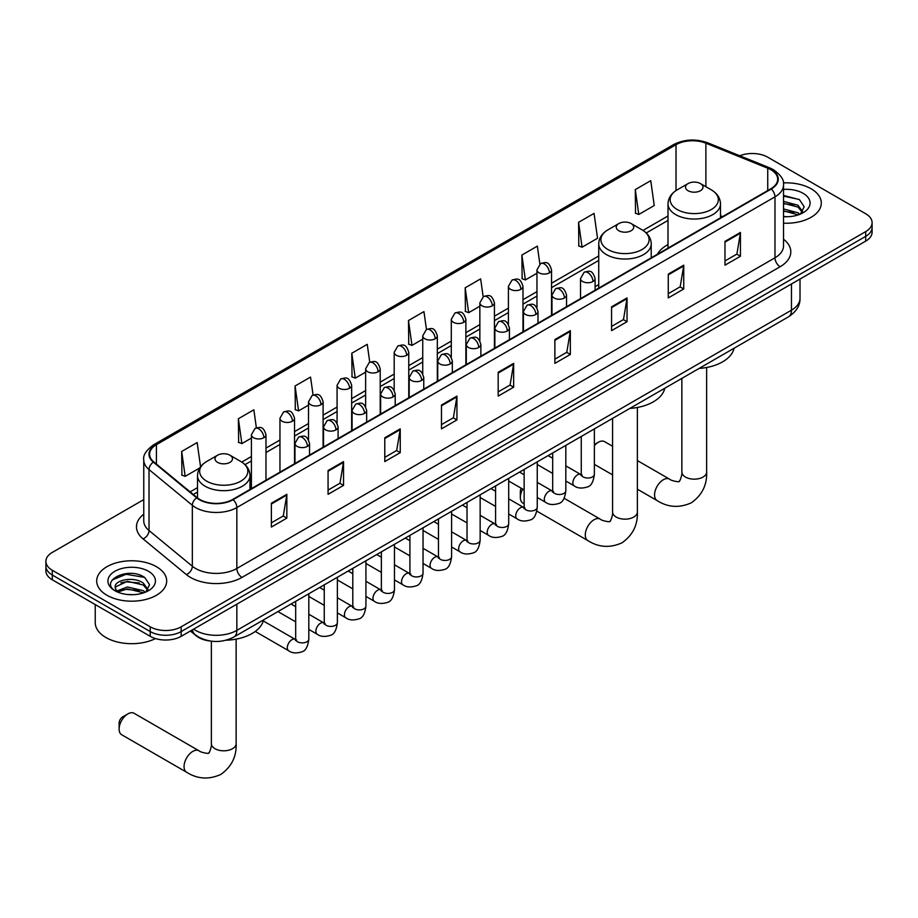 <?xml version="1.0" encoding="UTF-8"?>
<svg xmlns="http://www.w3.org/2000/svg" width="918" height="918" viewBox="0 0 918 918"><rect width="100%" height="100%" fill="white"/><g stroke="black" fill="none" stroke-linecap="round" stroke-linejoin="round"><path stroke-width="1.38" d="M598.731 284.58A38.636 22.307 0 0 0 595.105 286.806M668.006 244.578A38.636 22.307 0 0 0 657.403 254.252M210.084 640.994A21.871 12.622 180 0 1 196.257 635.841L190.393 631.01M143.759 499.61L52.303 552.418A21.871 12.622 0 0 0 45.9 561.346L45.9 570.87A21.871 12.622 0 0 0 52.303 579.797L150.242 636.335A21.871 12.622 0 0 0 181.167 636.335L865.697 241.124A21.871 12.622 0 0 0 872.1 232.197L872.1 227.434A21.871 12.622 0 0 1 865.697 236.362A21.871 12.622 0 0 0 872.1 227.434L872.1 222.672A21.871 12.622 0 0 0 865.697 213.745L767.758 157.207A21.871 12.622 0 0 0 739.793 155.773M45.9 561.346A21.871 12.622 0 0 0 52.303 570.273L150.242 626.81A21.871 12.622 0 0 0 181.167 626.81L181.167 631.573L865.697 236.362L181.167 631.573A21.871 12.622 0 0 1 150.242 631.573A21.871 12.622 0 0 0 181.167 631.573L181.167 636.335M52.303 570.273L52.303 575.035L150.242 631.573L52.303 575.035A21.871 12.622 0 0 1 45.9 566.108A21.871 12.622 0 0 0 52.303 575.035L52.303 579.797M811.053 188.752A34.987 20.196 0 0 0 783.375 182.911A34.987 20.196 0 0 1 811.053 188.752A34.987 20.196 0 0 1 821.3 203.039A34.987 20.196 0 0 0 811.053 188.752M156.427 566.693A34.987 20.196 0 0 0 118.296 562.321A34.987 20.196 0 0 0 96.7 580.979A34.987 20.196 0 0 0 106.947 595.266A34.987 20.196 0 0 0 145.078 599.649A34.987 20.196 0 0 0 166.674 580.979A34.987 20.196 0 0 0 156.427 566.693A34.987 20.196 0 0 0 118.296 562.321A34.987 20.196 0 0 0 96.7 580.979A34.987 20.196 0 0 0 106.947 595.266A34.987 20.196 0 0 0 145.078 599.649A34.987 20.196 0 0 0 166.674 580.979A34.987 20.196 0 0 0 156.427 566.693M770.856 169.704A23.329 13.472 180 0 1 777.684 179.228A23.329 13.472 180 0 1 770.856 188.752L232.713 499.438A23.329 13.472 180 0 1 197.118 497.648L153.811 461.938A23.329 13.472 180 0 1 149.588 454.215A23.329 13.472 180 0 1 156.416 444.691L676.015 144.7A23.329 13.472 180 0 1 705.885 143.197L767.735 168.201A23.329 13.472 180 0 1 770.856 169.704M771.258 169.463A23.914 13.804 0 0 0 768.068 167.925L706.229 142.921A23.914 13.804 0 0 0 675.602 144.459L156.003 444.45A23.914 13.804 0 0 0 153.329 462.133L196.636 497.831A23.914 13.804 0 0 0 233.126 499.679L771.258 188.993A23.914 13.804 0 0 0 771.258 169.463M271.372 503.248L271.372 527.058L286.841 518.131L286.841 494.32L271.372 503.248M271.372 522.835L283.283 515.962L286.772 495.112A5.829 3.362 -120 0 0 286.841 494.32M283.18 516.019L286.841 518.131M328.07 470.509L328.07 494.32L343.539 485.392L343.539 461.582L328.07 470.509M328.07 490.097L339.981 483.224L343.47 462.374A5.829 3.362 -120 0 0 343.539 461.582M339.878 483.281L343.539 485.392M384.78 437.783L384.78 461.582L400.237 452.654L400.237 428.855L384.78 437.783M384.78 457.359L396.679 450.486L400.179 429.647A5.829 3.362 -120 0 0 400.237 428.855M396.576 450.543L400.237 452.654M441.478 405.045L441.478 428.855L456.934 419.928L456.934 396.117L441.478 405.045M441.478 424.632L453.389 417.747L456.877 396.909A5.829 3.362 -120 0 0 456.934 396.117M453.285 417.816L456.934 419.928M724.979 241.365L724.979 265.176L740.436 256.248L740.436 232.438L724.979 241.365M724.979 260.953L736.89 254.079L740.378 233.229A5.829 3.362 -120 0 0 740.436 232.438M736.775 254.137L740.436 256.248M668.27 274.103L668.27 297.914L683.738 288.986L683.738 265.176L668.27 274.103M668.27 293.691L680.181 286.806L683.68 265.968A5.829 3.362 -120 0 0 683.738 265.176M680.077 286.875L683.738 288.986M611.572 306.841L611.572 330.641L627.04 321.713L627.04 297.914L611.572 306.841M611.572 326.418L623.483 319.544L626.971 298.706A5.829 3.362 -120 0 0 627.04 297.914M623.379 319.602L627.04 321.713M554.874 339.568L554.874 363.379L570.342 354.451L570.342 330.641L554.874 339.568M554.874 359.156L566.785 352.282L570.273 331.432A5.829 3.362 -120 0 0 570.342 330.641M566.681 352.34L570.342 354.451M498.176 372.306L498.176 396.117L513.644 387.189L513.644 363.379L498.176 372.306M498.176 391.894L510.087 385.021L513.575 364.171A5.829 3.362 -120 0 0 513.644 363.379M509.983 385.078L513.644 387.189M783.513 223.177A34.987 20.196 0 0 0 821.3 203.039A34.987 20.196 0 0 1 783.513 223.177M181.167 626.81L865.697 231.6A21.871 12.622 0 0 0 872.1 222.672M313.072 395.015L310.548 377.069L295.08 385.996L295.332 409.657M256.374 427.834L253.85 409.807L238.382 418.734L238.634 442.396M200.549 466.78L197.152 442.545L181.684 451.472L181.936 475.134M483.155 296.744L480.653 278.865L465.185 287.793L465.437 311.454M539.864 264.051L537.351 246.127L521.883 255.055L522.135 278.716M578.581 222.317L582.081 247.194L597.538 238.267L594.049 213.389L578.581 222.317L578.833 245.99M635.29 189.59L638.779 214.456L654.236 205.529L650.747 180.662L635.29 189.59L635.531 213.251M369.759 362.231L367.246 344.33L351.789 353.258L352.03 376.931M426.457 329.47L423.944 311.604L408.487 320.531L408.739 344.193M408.487 320.531L411.975 345.397L422.739 339.19M411.975 345.397L408.487 344.101M465.185 287.793L468.673 312.671L479.85 306.21M468.673 312.671L465.185 311.363M521.883 255.055L525.371 279.933L536.961 273.243M525.371 279.933L521.883 278.624M582.081 247.194L578.581 245.886M638.779 214.456L635.29 213.16M351.789 353.258L355.277 378.136L365.628 372.157M355.277 378.136L351.789 376.828M295.08 385.996L298.579 410.874L308.517 405.136M298.579 410.874L295.08 409.566M238.382 418.734L241.87 443.612L251.406 438.104M241.87 443.612L238.382 442.304M181.684 451.472L185.172 476.35L199.757 467.928M185.172 476.35L181.684 475.042M783.513 216.51L787.862 216.728M783.513 208.948L797.96 212.758L799.888 214.296M783.513 210.842L798.304 214.881M783.513 201.386L797.96 205.196L802.699 211.737M783.513 203.28L797.96 207.078L802.321 212.219M783.513 216.659A23.765 13.724 0 0 0 803.124 212.735A23.765 13.724 0 0 0 803.124 193.331A23.765 13.724 0 0 0 783.513 189.406M800.45 214.066L804.179 206.757L799.463 199.654L783.513 195.408M783.513 196.142L799.142 199.447M783.513 203.704L793.886 205.001M783.513 211.266L793.886 212.563M612.581 446.263L604.572 441.638A12.393 7.16 120 0 0 598.375 442.246L594.371 444.564L598.375 442.246A12.393 7.16 120 0 0 594.371 445.678M688.064 190.714A8.744 5.049 0 0 0 700.434 190.714A8.744 5.049 0 0 0 700.434 183.577L711.301 189.842A24.109 13.919 0 0 1 711.301 209.522A24.109 13.919 0 0 1 677.209 209.522A24.109 13.919 0 0 1 677.209 189.842C671.276 193.365 668.201 198.058 668.006 203.899A26.243 15.147 0 0 0 675.694 214.605A26.243 15.147 0 0 0 704.301 217.887A26.243 15.147 0 0 0 720.492 203.899C720.309 198.058 717.233 193.365 711.301 189.842L700.434 183.577A8.744 5.049 0 0 0 688.064 183.577A8.744 5.049 0 0 0 688.064 190.714M699.068 368.451A40.094 23.145 0 0 0 734.056 348.243M522.721 489.11A12.393 7.16 120 0 0 520.334 497.418L520.334 491.474A5.106 2.949 -60 0 1 521.217 488.238M520.334 497.418A12.393 7.16 120 0 0 522.904 503.098L524.144 503.81M618.789 230.716A8.744 5.049 0 0 0 631.159 230.716A8.744 5.049 0 0 0 631.159 223.567L642.026 229.844A24.109 13.919 0 0 1 642.026 249.524A24.109 13.919 0 0 1 607.934 249.524A24.109 13.919 0 0 1 607.934 229.844C601.99 233.367 598.926 238.049 598.731 243.89A26.243 15.147 0 0 0 606.419 254.607A26.243 15.147 0 0 0 635.015 257.889A26.243 15.147 0 0 0 651.218 243.89C651.023 238.049 647.959 233.367 642.026 229.844L631.159 223.567A8.744 5.049 0 0 0 618.789 223.567A8.744 5.049 0 0 0 618.789 230.716M629.794 408.441A40.094 23.145 0 0 0 664.781 388.245M119.11 729.076L119.11 723.12A5.106 2.949 -60 0 1 122.714 716.866L127.866 713.894A12.393 7.16 120 0 0 119.11 729.076A12.393 7.16 120 0 0 121.669 734.744L186.618 772.245A12.393 7.16 -60 0 1 184.725 762.307A12.393 7.16 -60 0 1 192.814 751.394A12.393 7.16 -60 0 1 199.011 750.775C200.434 752.462 209.82 754.171 208.489 752.944C208.891 754.711 212.104 745.726 211.358 743.649A12.393 7.16 180 0 0 214.984 748.709A12.393 7.16 180 0 0 232.506 748.709A12.393 7.16 180 0 0 236.144 743.649C236.672 756.478 231.577 766.725 220.882 774.402C208.891 779.83 197.473 779.107 186.618 772.245M217.566 462.362A8.744 5.049 0 0 0 229.936 462.362A8.744 5.049 0 0 0 229.936 455.213L240.791 461.49A24.109 13.919 0 0 1 240.791 481.17A24.109 13.919 0 0 1 206.699 481.17A24.109 13.919 0 0 1 206.699 461.49C200.767 465.013 197.691 469.695 197.508 475.535A26.243 15.147 0 0 0 205.184 486.253A26.243 15.147 0 0 0 233.792 489.535A26.243 15.147 0 0 0 249.994 475.535C249.799 469.695 246.724 465.013 240.791 461.49L229.936 455.213A8.744 5.049 0 0 0 217.566 455.213A8.744 5.049 0 0 0 217.566 462.362M226.046 640.225A40.094 23.145 0 0 0 263.546 619.891M199.011 750.775L134.062 713.275A12.393 7.16 120 0 0 127.866 713.894L122.714 716.866M95.242 604.583L95.242 622.645A36.445 21.045 0 0 0 105.914 637.528A36.445 21.045 0 0 0 155.498 638.572M127.74 594.508L133.225 594.669M116.816 591.02L127.418 586.981L143.334 590.699L145.262 592.248M117.791 592.041L127.418 588.863L143.678 592.833M116.976 591.754L115.278 587.772A16.478 9.513 0 0 0 117.929 592.167M148.062 589.677L143.334 583.137C133.443 575.758 113.098 580.314 115.278 587.772L115.209 587.038M115.312 588.002L115.771 586.774L127.418 581.312L143.334 585.03L147.695 590.171M145.824 592.007L149.542 584.697L144.837 577.606C128.164 565.626 98.536 581.415 115.645 591.1L116.494 591.617M148.487 571.283A23.765 13.724 0 0 0 114.876 571.283A23.765 13.724 0 0 0 114.876 590.687A23.765 13.724 0 0 0 148.487 590.687A23.765 13.724 0 0 0 148.487 571.283M112.168 579.992L126.122 574.266L144.516 577.388M120.889 582.769L126.122 581.817L139.249 582.953M120.889 590.331L126.122 589.379L139.249 590.504M193.641 629.128A29.158 16.834 0 0 0 195.603 630.379A29.158 16.834 0 0 0 236.844 630.379L791.465 310.169A29.158 16.834 0 0 0 800.014 298.27C800.221 305.499 796.365 311.695 788.447 316.848L233.815 637.058A14.585 8.423 60 0 0 236.844 630.379L236.844 604.193M791.465 283.983L791.465 310.169A14.585 8.423 60 0 1 788.447 316.848M192.459 629.817A14.585 9.754 129.5 0 0 195.006 634.556L190.577 630.907M865.697 241.124L865.697 231.6M150.242 636.335L150.242 626.81M783.513 239.219A36.445 21.045 180 0 1 780.128 266.725L241.996 577.411A7.287 4.211 60 0 1 236.844 568.483L774.976 257.797A29.158 16.834 0 0 0 783.513 245.886L783.513 184.943A29.158 16.834 180 0 1 774.976 196.842A7.287 4.211 -120 0 0 771.258 188.993M241.996 577.411A36.445 21.045 180 0 1 190.451 577.411A36.445 21.045 180 0 1 186.365 574.599L143.059 538.889A36.445 21.045 180 0 1 143.759 514.195M195.603 568.483A29.158 16.834 0 0 0 236.844 568.483L236.844 507.539A29.158 16.834 180 0 1 192.332 505.29L149.026 469.58A29.158 16.834 180 0 1 143.759 459.929L143.759 520.873A29.158 16.834 0 0 0 149.026 530.524L192.332 566.234A29.158 16.834 0 0 0 195.603 568.483M783.513 184.943C784.488 180.387 781.138 175.304 773.461 169.704L769.628 167.845A7.287 3.42 112 0 0 768.068 167.925M769.628 167.845L707.789 142.841C695.706 138.561 684.243 139.18 673.399 144.7A7.287 4.211 60 0 1 675.602 144.459M156.003 444.45A7.287 4.211 -120 0 0 153.811 444.679C146.237 450.118 142.887 455.202 143.759 459.929M153.329 462.133A7.287 4.877 129.5 0 0 149.026 469.58L149.026 530.524A7.287 4.877 -50.5 0 1 143.059 538.889M707.789 142.841A7.287 3.42 112 0 0 706.229 142.921M196.636 497.831A7.287 4.877 129.5 0 0 192.332 505.29L192.332 566.234A7.287 4.877 -50.5 0 1 186.365 574.599M233.126 499.679A7.287 4.211 60 0 1 236.844 507.539L774.976 196.842L774.976 257.797A7.287 4.211 60 0 0 780.128 266.725M156.416 444.691L156.416 464.095M767.735 168.201L767.735 190.554M705.885 143.197L705.885 186.721M722.592 216.614L720.492 215.764M676.015 144.7L676.015 190.577M668.006 215.982L642.99 230.429M598.731 255.984L551.546 283.226M536.961 291.637L522.985 299.716M508.411 308.127L494.435 316.194M479.85 324.616L465.874 332.683M451.3 341.106L437.324 349.173M422.739 357.595L408.762 365.662M394.189 374.074L380.213 382.152M365.628 390.563L351.651 398.63M337.078 407.053L323.102 415.12M308.517 423.542L294.54 431.609M279.956 440.02L265.979 448.099M251.406 456.51L241.767 462.075M197.508 487.63L190.129 491.887M498.176 373.064L513.575 364.171M554.874 340.326L570.273 331.432M611.572 307.587L626.971 298.706M668.27 274.861L683.68 265.968M724.979 242.123L740.378 233.229M441.478 405.802L456.877 396.909M384.78 438.529L400.179 429.647M328.07 471.267L343.47 462.374M271.372 504.005L286.772 495.112M706.642 367.475L706.642 472.001A12.393 7.16 180 0 1 703.016 477.062A12.393 7.16 180 0 1 685.494 477.062A12.393 7.16 180 0 1 681.856 472.001C682.613 474.078 679.4 483.063 678.999 481.296C680.33 482.524 670.943 480.814 669.52 479.127L637.367 460.572M706.642 472.001C707.181 484.83 702.086 495.077 691.392 502.766C679.4 508.193 667.983 507.47 657.127 500.597A12.393 7.16 -60 0 1 655.234 490.66A12.393 7.16 -60 0 1 663.324 479.747A12.393 7.16 -60 0 1 669.52 479.127M637.367 407.477L637.367 512.003A12.393 7.16 180 0 1 633.741 517.063A12.393 7.16 180 0 1 616.219 517.063A12.393 7.16 180 0 1 612.581 512.003C613.339 514.069 610.114 523.053 609.724 521.298C611.055 522.514 601.657 520.816 600.246 519.129L564.1 498.256M637.367 512.003C637.895 524.832 632.812 535.079 622.117 542.756C610.126 548.184 598.697 547.461 587.853 540.587A12.393 7.16 -60 0 1 585.959 530.661A12.393 7.16 -60 0 1 594.049 519.737A12.393 7.16 -60 0 1 600.246 519.129M592.971 281.516A7.287 4.211 0 0 0 595.105 278.533C592.144 269.181 589.264 271.051 584.169 272.221A7.287 4.211 60 0 1 587.807 272.589A7.287 4.211 -120 0 1 592.971 281.516A7.287 4.211 0 0 1 582.655 281.516A7.287 4.211 0 0 1 580.52 278.533L584.169 272.221M565.821 481.021L574.22 485.874A6.564 3.787 -60 0 1 573.222 480.619A6.564 3.787 -60 0 1 577.502 474.836A6.564 3.787 -60 0 1 577.789 474.675A6.564 3.787 -60 0 1 580.784 474.503L565.821 465.862M581.633 475.168L581.037 475.65L581.255 474.239A6.564 3.787 -0 0 0 583.171 476.912A6.564 3.787 -0 0 0 592.156 477.073A6.564 3.787 -0 0 0 594.371 474.239C593.476 481.858 591.112 486.115 587.29 486.999C581.817 488.674 577.456 488.296 574.22 485.874M564.409 297.994A7.287 4.211 0 0 0 566.544 295.022C563.583 285.67 560.714 287.529 555.608 288.711A7.287 4.211 60 0 1 559.257 289.067A7.287 4.211 -120 0 1 564.409 297.994A7.287 4.211 0 0 1 554.105 297.994A7.287 4.211 0 0 1 551.97 295.022L555.608 288.711M537.26 497.51L545.671 502.353A6.564 3.787 -60 0 1 544.661 497.097A6.564 3.787 -60 0 1 548.953 491.314A6.564 3.787 -60 0 1 549.239 491.164A6.564 3.787 -60 0 1 552.223 490.992L537.26 482.352M553.072 491.658L552.487 492.14L552.693 490.728A6.564 3.787 -0 0 0 554.621 493.402A6.564 3.787 -0 0 0 563.595 493.563A6.564 3.787 -0 0 0 565.821 490.728C564.914 498.348 562.562 502.594 558.741 503.489C553.256 505.152 548.895 504.785 545.671 502.353M535.86 314.484A7.287 4.211 0 0 0 537.994 311.512C535.033 302.16 532.153 304.019 527.058 305.201A7.287 4.211 60 0 1 530.696 305.556A7.287 4.211 -120 0 1 535.86 314.484A7.287 4.211 0 0 1 525.544 314.484A7.287 4.211 0 0 1 523.409 311.512L527.058 305.201M508.71 513.988L517.109 518.842A6.564 3.787 -60 0 1 516.1 513.587A6.564 3.787 -60 0 1 520.391 507.803A6.564 3.787 -60 0 1 520.678 507.654A6.564 3.787 -60 0 1 523.673 507.482L508.71 498.841M524.511 508.147L523.926 508.629L524.144 507.206A6.564 3.787 -0 0 0 526.06 509.892A6.564 3.787 -0 0 0 535.033 510.052A6.564 3.787 -0 0 0 537.26 507.206C536.364 514.826 534.001 519.083 530.179 519.978C524.694 521.642 520.345 521.263 517.109 518.842M507.298 330.973A7.287 4.211 0 0 0 509.433 328.001C506.472 318.649 503.603 320.508 498.497 321.679A7.287 4.211 60 0 1 502.146 322.046A7.287 4.211 -120 0 1 507.298 330.973A7.287 4.211 0 0 1 496.994 330.973A7.287 4.211 0 0 1 494.859 328.001L498.497 321.679M480.148 530.478L488.56 535.332A6.564 3.787 -60 0 1 487.55 530.076A6.564 3.787 -60 0 1 491.83 524.293A6.564 3.787 -60 0 1 492.128 524.132A6.564 3.787 -60 0 1 495.112 523.971L480.148 515.331M495.961 524.626L495.376 525.119L495.582 523.696A6.564 3.787 -0 0 0 497.51 526.381A6.564 3.787 -0 0 0 506.484 526.542A6.564 3.787 -0 0 0 508.71 523.696C507.803 531.315 505.451 535.573 501.63 536.468C496.145 538.132 491.784 537.753 488.56 535.332M478.737 347.463A7.287 4.211 0 0 0 480.871 344.479C477.922 335.127 475.042 336.998 469.947 338.168A7.287 4.211 60 0 1 473.585 338.535A7.287 4.211 -120 0 1 478.737 347.463A7.287 4.211 0 0 1 468.432 347.463A7.287 4.211 0 0 1 466.298 344.479L469.947 338.168M451.587 546.967L459.998 551.821A6.564 3.787 -60 0 1 458.989 546.566A6.564 3.787 -60 0 1 463.28 540.782A6.564 3.787 -60 0 1 463.567 540.622A6.564 3.787 -60 0 1 466.562 540.45L451.587 531.809M467.4 541.115L466.814 541.597L467.021 540.186A6.564 3.787 -0 0 0 468.949 542.859A6.564 3.787 -0 0 0 477.922 543.02A6.564 3.787 -0 0 0 480.148 540.186C479.253 547.805 476.89 552.062 473.068 552.946C467.583 554.621 463.234 554.242 459.998 551.821M450.187 363.941A7.287 4.211 0 0 0 452.322 360.969C449.361 351.617 446.492 353.476 441.386 354.658A7.287 4.211 60 0 1 445.035 355.014A7.287 4.211 -120 0 1 450.187 363.941A7.287 4.211 0 0 1 439.871 363.941A7.287 4.211 0 0 1 437.737 360.969L441.386 354.658M423.037 563.457L431.437 568.299A6.564 3.787 -60 0 1 430.439 563.044A6.564 3.787 -60 0 1 434.719 557.272A6.564 3.787 -60 0 1 435.017 557.111A6.564 3.787 -60 0 1 438.001 556.939L423.037 548.298M438.85 557.605L438.265 558.087L438.471 556.675A6.564 3.787 -0 0 0 440.388 559.349A6.564 3.787 -0 0 0 449.372 559.51A6.564 3.787 -0 0 0 451.587 556.675C450.692 564.295 448.328 568.54 444.519 569.435C439.034 571.099 434.673 570.732 431.437 568.299M421.626 380.431A7.287 4.211 0 0 0 423.76 377.459C420.811 368.107 417.931 369.965 412.825 371.147A7.287 4.211 60 0 1 416.474 371.503A7.287 4.211 -120 0 1 421.626 380.431A7.287 4.211 0 0 1 411.321 380.431A7.287 4.211 0 0 1 409.187 377.459L412.825 371.147M394.476 579.935L402.887 584.789A6.564 3.787 -60 0 1 401.877 579.533A6.564 3.787 -60 0 1 406.169 573.75A6.564 3.787 -60 0 1 406.456 573.601A6.564 3.787 -60 0 1 409.451 573.429L394.476 564.788M410.289 574.094L409.703 574.576L409.91 573.153A6.564 3.787 -0 0 0 411.838 575.838A6.564 3.787 -0 0 0 420.811 575.999A6.564 3.787 -0 0 0 423.037 573.153C422.131 580.773 419.778 585.03 415.957 585.925C410.472 587.589 406.123 587.21 402.887 584.789M393.076 396.92A7.287 4.211 0 0 0 395.21 393.948C392.25 384.596 389.37 386.455 384.275 387.625A7.287 4.211 60 0 1 387.924 387.993A7.287 4.211 -120 0 1 393.076 396.92A7.287 4.211 0 0 1 382.76 396.92A7.287 4.211 0 0 1 380.626 393.948L384.275 387.625M365.926 596.425L374.326 601.279A6.564 3.787 -60 0 1 373.328 596.023A6.564 3.787 -60 0 1 377.608 590.24A6.564 3.787 -60 0 1 377.906 590.079A6.564 3.787 -60 0 1 380.89 589.918L365.926 581.278M381.739 590.572L381.142 591.066L381.36 589.643A6.564 3.787 -0 0 0 383.276 592.328A6.564 3.787 -0 0 0 392.261 592.489A6.564 3.787 -0 0 0 394.476 589.643C393.581 597.262 391.217 601.519 387.396 602.415C381.922 604.078 377.562 603.7 374.326 601.279M364.515 413.41A7.287 4.211 0 0 0 366.649 410.426C363.689 401.074 360.82 402.945 355.714 404.115A7.287 4.211 60 0 1 359.363 404.482A7.287 4.211 -120 0 1 364.515 413.41A7.287 4.211 0 0 1 354.21 413.41A7.287 4.211 0 0 1 352.076 410.426L355.714 404.115M337.365 612.914L345.776 617.768A6.564 3.787 -60 0 1 344.766 612.513A6.564 3.787 -60 0 1 349.058 606.729A6.564 3.787 -60 0 1 349.345 606.568A6.564 3.787 -60 0 1 352.328 606.396L337.365 597.756M353.178 607.062L352.592 607.544L352.799 606.132A6.564 3.787 -0 0 0 354.727 608.806A6.564 3.787 -0 0 0 363.7 608.978A6.564 3.787 -0 0 0 365.926 606.132C365.02 613.752 362.667 618.009 358.846 618.893C353.361 620.568 349.001 620.189 345.776 617.768M335.965 429.888A7.287 4.211 0 0 0 338.099 426.916C335.139 417.564 332.259 419.434 327.164 420.605A7.287 4.211 60 0 1 330.801 420.96A7.287 4.211 -120 0 1 335.965 429.888A7.287 4.211 0 0 1 325.649 429.888A7.287 4.211 0 0 1 323.515 426.916L327.164 420.605M308.815 629.404L317.215 634.258A6.564 3.787 -60 0 1 316.217 628.991A6.564 3.787 -60 0 1 320.497 623.219A6.564 3.787 -60 0 1 320.784 623.058A6.564 3.787 -60 0 1 323.779 622.886L308.815 614.245M324.616 623.551L324.031 624.033L324.249 622.622A6.564 3.787 -0 0 0 326.165 625.296A6.564 3.787 -0 0 0 335.15 625.456A6.564 3.787 -0 0 0 337.365 622.622C336.47 630.241 334.106 634.487 330.285 635.382C324.811 637.046 320.451 636.679 317.215 634.258M307.404 446.377A7.287 4.211 0 0 0 309.538 443.405C306.578 434.053 303.709 435.912 298.602 437.094A7.287 4.211 60 0 1 302.251 437.45A7.287 4.211 -120 0 1 307.404 446.377A7.287 4.211 0 0 1 297.099 446.377A7.287 4.211 0 0 1 294.965 443.405L298.602 437.094M255.238 631.446L288.665 650.736A6.564 3.787 -60 0 1 287.655 645.48A6.564 3.787 -60 0 1 291.935 639.697A6.564 3.787 -60 0 1 292.234 639.548A6.564 3.787 -60 0 1 295.217 639.376L263.282 620.935M296.066 640.041L295.481 640.523L295.688 639.1A6.564 3.787 -0 0 0 297.616 641.785A6.564 3.787 -0 0 0 306.589 641.946A6.564 3.787 -0 0 0 308.815 639.1C307.909 646.72 305.556 650.977 301.735 651.872C296.25 653.536 291.89 653.157 288.665 650.736M549.412 272.853A7.287 4.211 0 0 0 551.546 269.881C548.585 260.528 545.717 262.387 540.61 263.558A7.287 4.211 60 0 1 544.259 263.925A7.287 4.211 -120 0 1 549.412 272.853A7.287 4.211 0 0 1 539.107 272.853A7.287 4.211 0 0 1 536.961 269.881L540.61 263.558M520.85 289.342A7.287 4.211 0 0 0 522.985 286.359C520.036 277.007 517.155 278.877 512.06 280.047A7.287 4.211 60 0 1 515.698 280.415A7.287 4.211 -120 0 1 520.85 289.342A7.287 4.211 0 0 1 510.546 289.342A7.287 4.211 0 0 1 508.411 286.359L512.06 280.047M492.3 305.82A7.287 4.211 0 0 0 494.435 302.848C491.474 293.496 488.606 295.366 483.499 296.537A7.287 4.211 60 0 1 487.148 296.893A7.287 4.211 -120 0 1 492.3 305.82A7.287 4.211 0 0 1 481.984 305.82A7.287 4.211 0 0 1 479.85 302.848L483.499 296.537M463.739 322.31A7.287 4.211 0 0 0 465.874 319.338C462.924 309.986 460.044 311.845 454.938 313.027A7.287 4.211 60 0 1 458.587 313.382A7.287 4.211 -120 0 1 463.739 322.31A7.287 4.211 0 0 1 453.435 322.31A7.287 4.211 0 0 1 451.3 319.338L454.938 313.027M435.189 338.799A7.287 4.211 0 0 0 437.324 335.827C434.363 326.475 431.483 328.334 426.388 329.505A7.287 4.211 60 0 1 430.037 329.872A7.287 4.211 -120 0 1 435.189 338.799A7.287 4.211 0 0 1 424.873 338.799A7.287 4.211 0 0 1 422.739 335.827L426.388 329.505M406.628 355.289A7.287 4.211 0 0 0 408.762 352.305C405.802 342.953 402.933 344.824 397.827 345.994A7.287 4.211 60 0 1 401.476 346.361A7.287 4.211 -120 0 1 406.628 355.289A7.287 4.211 0 0 1 396.324 355.289A7.287 4.211 0 0 1 394.189 352.305L397.827 345.994M378.078 371.767A7.287 4.211 0 0 0 380.213 368.795C377.252 359.443 374.372 361.313 369.277 362.484A7.287 4.211 60 0 1 372.915 362.839A7.287 4.211 -120 0 1 378.078 371.767A7.287 4.211 0 0 1 367.762 371.767A7.287 4.211 0 0 1 365.628 368.795L369.277 362.484M349.517 388.257A7.287 4.211 0 0 0 351.651 385.285C348.691 375.932 345.822 377.791 340.716 378.973A7.287 4.211 60 0 1 344.365 379.329A7.287 4.211 -120 0 1 349.517 388.257A7.287 4.211 0 0 1 339.212 388.257A7.287 4.211 0 0 1 337.078 385.285L340.716 378.973M320.956 404.746A7.287 4.211 0 0 0 323.102 401.774C320.141 392.422 317.261 394.281 312.166 395.451A7.287 4.211 60 0 1 315.803 395.819A7.287 4.211 -120 0 1 320.956 404.746A7.287 4.211 0 0 1 310.651 404.746A7.287 4.211 0 0 1 308.517 401.774L312.166 395.451M292.406 421.236A7.287 4.211 0 0 0 294.54 418.252C291.58 408.912 288.711 410.771 283.605 411.941A7.287 4.211 60 0 1 287.254 412.308A7.287 4.211 -120 0 1 292.406 421.236A7.287 4.211 0 0 1 282.09 421.236A7.287 4.211 0 0 1 279.956 418.252L283.605 411.941M263.845 437.714A7.287 4.211 0 0 0 265.979 434.742C263.03 425.39 260.15 427.26 255.043 428.431A7.287 4.211 60 0 1 258.692 428.786A7.287 4.211 -120 0 1 263.845 437.714A7.287 4.211 0 0 1 253.54 437.714A7.287 4.211 0 0 1 251.406 434.742L255.043 428.431M233.815 637.058C222.087 642.956 210.36 642.956 198.621 637.058L195.006 634.556M800.014 298.27L800.014 279.049M673.399 144.7L153.811 444.679M668.006 220.423L646.261 232.977M598.731 260.425L551.546 287.667M536.961 296.078L522.985 304.145M508.411 312.568L494.435 320.634M479.85 329.057L465.874 337.124M451.3 345.547L437.324 353.614M422.739 362.025L408.762 370.092M394.189 378.514L380.213 386.581M365.628 395.004L351.651 403.071M337.078 411.494L323.102 419.56M308.517 427.972L294.54 436.05M279.956 444.461L265.979 452.528M251.406 460.951L245.026 464.634M197.508 492.071L193.296 494.492M657.127 500.597L637.367 489.191M612.581 474.881L594.371 464.359M720.492 217.818L720.492 203.899M668.006 248.124L668.006 203.899M688.064 183.577L677.209 189.842M681.856 378.388L681.856 472.001M587.853 540.587L536.846 511.142M651.218 257.82L651.218 243.89M598.731 288.126L598.731 243.89M618.789 223.567L607.934 229.844M612.581 418.379L612.581 512.003M236.144 639.123L236.144 743.649M249.994 489.466L249.994 475.535M197.508 497.958L197.508 475.535M217.566 455.213L206.699 461.49M211.358 641.177L211.358 743.649M582.115 475.031L580.784 474.503M594.371 428.89L594.371 474.239M595.105 290.214L595.105 278.533M552.693 473.447L537.26 464.531M581.255 436.475L581.255 474.239M580.52 298.637L580.52 278.533M552.693 458.289L548.08 455.626M553.554 491.52L552.223 490.992M565.821 445.379L565.821 490.728M566.544 306.704L566.544 295.022M524.144 489.925L508.71 481.021M552.693 452.953L552.693 490.728M551.97 315.126L551.97 295.022M524.144 474.778L519.519 472.116M525.004 508.01L523.673 507.482M537.26 461.869L537.26 507.206M537.994 323.193L537.994 311.512M495.582 506.415L480.148 497.51M524.144 469.442L524.144 507.206M523.409 331.605L523.409 311.512M495.582 491.268L490.958 488.594M496.443 524.499L495.112 523.971M508.71 478.358L508.71 523.696M509.433 339.683L509.433 328.001M467.021 522.904L451.587 513.988M495.582 485.932L495.582 523.696M494.859 348.094L494.859 328.001M467.021 507.746L462.408 505.084M467.893 540.977L466.562 540.45M480.148 494.836L480.148 540.186M480.871 356.161L480.871 344.479M438.471 539.394L423.037 530.478M467.021 502.421L467.021 540.186M466.298 364.584L466.298 344.479M438.471 524.235L433.847 521.573M439.332 557.467L438.001 556.939M451.587 511.326L451.587 556.675M452.322 372.651L452.322 360.969M409.91 555.872L394.476 546.967M438.471 518.899L438.471 556.675M437.737 381.073L437.737 360.969M409.91 540.725L405.297 538.063M410.782 573.957L409.451 573.429M423.037 527.816L423.037 573.153M423.76 389.14L423.76 377.459M381.36 572.362L365.926 563.457M409.91 535.389L409.91 573.153M409.187 397.551L409.187 377.459M381.36 557.215L376.736 554.541M382.221 590.446L380.89 589.918M394.476 544.305L394.476 589.643M395.21 405.63L395.21 393.948M352.799 588.851L337.365 579.935M381.36 551.879L381.36 589.643M380.626 414.041L380.626 393.948M352.799 573.704L348.186 571.03M353.671 606.924L352.328 606.396M365.926 560.783L365.926 606.132M366.649 422.108L366.649 410.426M324.249 605.341L308.815 596.425M352.799 568.368L352.799 606.132M352.076 430.531L352.076 410.426M324.249 590.182L319.625 587.52M325.11 623.414L323.779 622.886M337.365 577.273L337.365 622.622M338.099 438.597L338.099 426.916M295.688 621.819L277.947 611.583M324.249 584.846L324.249 622.622M323.515 447.02L323.515 426.916M295.688 606.672L291.075 604.01M296.548 639.903L295.217 639.376M308.815 593.762L308.815 639.1M309.538 455.087L309.538 443.405M295.688 601.336L295.688 639.1M294.965 463.498L294.965 443.405M551.546 315.367L551.546 269.881M536.961 307.782L536.961 269.881M522.985 331.857L522.985 286.359M508.411 324.272L508.411 286.359M494.435 348.335L494.435 302.848M479.85 340.762L479.85 302.848M465.874 364.825L465.874 319.338M451.3 357.251L451.3 319.338M437.324 381.314L437.324 335.827M422.739 373.729L422.739 335.827M408.762 397.804L408.762 352.305M394.189 390.219L394.189 352.305M380.213 414.282L380.213 368.795M365.628 406.708L365.628 368.795M351.651 430.771L351.651 385.285M337.078 423.198L337.078 385.285M323.102 447.261L323.102 401.774M308.517 439.676L308.517 401.774M294.54 463.751L294.54 418.252M279.956 472.162L279.956 418.252M265.979 480.229L265.979 434.742M251.406 488.651L251.406 434.742"/></g></svg>
